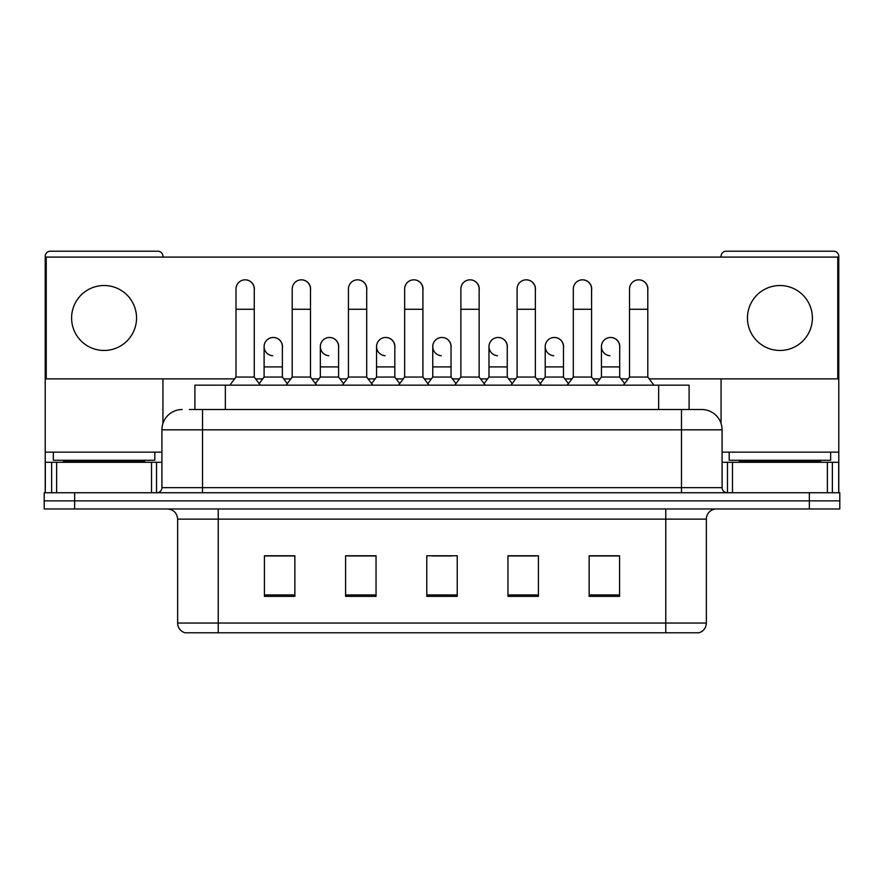 <?xml version="1.0" encoding="UTF-8"?>
<svg xmlns="http://www.w3.org/2000/svg" width="884" height="884" viewBox="0 0 884 884"><rect width="100%" height="100%" fill="white"/><g stroke="black" fill="none" stroke-linecap="round" stroke-linejoin="round"><path stroke-width="1.33" d="M194.911 409.524L194.911 385.17L689.089 385.17L689.089 409.524M698.537 632.778L665.763 632.778L665.763 623.043L706.349 623.043L706.349 519.129A10.144 10.144 0 0 1 716.504 508.974M698.238 632.778L184.955 632.778A10.144 10.144 0 0 1 177.651 623.043L177.651 519.129C177.043 512.963 173.662 509.582 167.496 508.974M74.643 492.742L839.8 492.742L839.8 500.863L44.2 500.863L44.2 508.974L74.643 508.974L74.643 500.863L44.2 500.863L44.2 492.742L74.643 492.742L74.643 500.863L839.8 500.863L839.8 508.974L74.643 508.974M619.585 596.346L619.585 555.76L589.142 555.76L589.142 596.346L619.585 596.346M538.4 596.346L538.4 555.76L507.957 555.76L507.957 596.346L538.4 596.346M294.858 596.346L294.858 555.76L264.415 555.76L264.415 596.346L294.858 596.346M376.043 596.346L376.043 555.76L345.6 555.76L345.6 596.346L376.043 596.346M457.227 596.346L457.227 555.76L426.773 555.76L426.773 596.346L457.227 596.346M647.508 632.778L236.492 632.778M600.413 555.959L592.6 555.959M375.534 555.959L367.722 555.959M347.423 555.959L376.043 555.959M291.201 555.959L283.388 555.959M507.957 555.959L536.378 555.959M516.079 555.959L508.267 555.959M431.746 555.959L452.044 555.959M294.858 555.959L264.415 555.959M619.585 555.959L589.142 555.959M189.784 409.524L701.786 409.524A20.299 20.299 0 0 1 722.084 429.823L722.084 487.67C722.361 490.719 724.051 492.41 727.156 492.742M189.32 409.524L202.513 409.524L202.513 429.823L161.916 429.823L161.916 487.67A5.072 5.072 0 0 1 156.844 492.742M182.215 409.524A20.299 20.299 0 0 0 161.916 429.823M701.476 409.524L694.68 409.524M235.995 309.267L254.26 309.267L254.26 377.048L235.995 377.048L235.995 288.969A9.138 9.138 0 0 1 245.708 279.852A9.138 9.138 0 0 1 254.26 288.969A9.138 9.138 0 0 0 245.708 279.852M235.995 377.048L229.906 385.17M254.26 377.048L260.349 385.17M272.67 355.722A9.138 9.138 0 0 1 264.106 346.605A9.138 9.138 0 0 1 273.808 337.489A9.138 9.138 0 0 1 282.372 346.605L282.372 366.904L264.106 366.904L264.106 346.605M282.372 366.904L282.372 377.048L264.106 377.048L264.106 366.904M264.106 377.048L259.189 383.612M282.372 377.048L287.289 383.612M292.217 309.267L310.483 309.267L310.483 377.048L292.217 377.048L292.217 288.969A9.138 9.138 0 0 1 301.919 279.852A9.138 9.138 0 0 1 310.483 288.969A9.138 9.138 0 0 0 301.919 279.852M292.217 377.048L286.129 385.17M310.483 377.048L316.571 385.17M348.44 309.267L366.705 309.267L366.705 377.048L348.44 377.048L348.44 288.969A9.138 9.138 0 0 1 358.142 279.852A9.138 9.138 0 0 1 366.705 288.969A9.138 9.138 0 0 0 358.142 279.852M348.44 377.048L342.351 385.17M366.705 377.048L372.794 385.17M404.651 309.267L422.917 309.267L422.917 377.048L404.651 377.048L404.651 288.969A9.138 9.138 0 0 1 414.364 279.852A9.138 9.138 0 0 1 422.917 288.969A9.138 9.138 0 0 0 414.364 279.852M404.651 377.048L398.562 385.17M422.917 377.048L429.005 385.17M460.873 309.267L479.139 309.267L479.139 377.048L460.873 377.048L460.873 288.969A9.138 9.138 0 0 1 470.586 279.852A9.138 9.138 0 0 1 479.139 288.969A9.138 9.138 0 0 0 470.586 279.852M460.873 377.048L454.785 385.17M479.139 377.048L485.228 385.17M328.881 355.722A9.138 9.138 0 0 1 320.328 346.605A9.138 9.138 0 0 1 330.03 337.489A9.138 9.138 0 0 1 338.594 346.605L338.594 366.904L320.328 366.904L320.328 346.605M338.594 366.904L338.594 377.048L320.328 377.048L320.328 366.904M320.328 377.048L315.4 383.612M338.594 377.048L343.511 383.612M385.104 355.722A9.138 9.138 0 0 1 376.551 346.605A9.138 9.138 0 0 1 386.253 337.489A9.138 9.138 0 0 1 394.817 346.605L394.817 366.904L376.551 366.904L376.551 346.605M394.817 366.904L394.817 377.048L376.551 377.048L376.551 366.904M376.551 377.048L371.623 383.612M394.817 377.048L399.734 383.612M441.326 355.722A9.138 9.138 0 0 1 432.762 346.605A9.138 9.138 0 0 1 442.475 337.489A9.138 9.138 0 0 1 451.028 346.605L451.028 366.904L432.762 366.904L432.762 346.605M451.028 366.904L451.028 377.048L432.762 377.048L432.762 366.904M432.762 377.048L427.845 383.612M451.028 377.048L455.956 383.612M154.81 452.144L53.338 452.144L53.338 460.266L154.81 460.266L154.81 452.144L161.916 452.144M144.667 462.299L144.667 461.282A1.017 1.017 0 0 1 145.683 460.266M144.667 461.282L63.482 461.282A1.017 1.017 0 0 0 62.466 460.266M63.482 461.282L63.482 462.299M830.662 452.144L729.189 452.144L729.189 460.266L830.662 460.266L830.662 452.144L838.783 452.144L838.783 492.742L838.783 462.299L832.363 462.299L832.363 492.742M820.518 462.299L820.518 461.282A1.017 1.017 0 0 1 821.534 460.266M820.518 461.282L739.333 461.282A1.017 1.017 0 0 0 738.317 460.266M739.333 461.282L739.333 462.299M151.518 492.742L151.518 462.299L56.631 462.299L56.631 492.742M162.932 257.1L162.932 256.294A5.072 5.072 0 0 0 157.86 251.222L50.289 251.222A5.072 5.072 0 0 0 45.217 256.294L45.217 462.299L56.631 462.299M162.932 378.882L162.932 423.48M151.518 462.299L161.916 462.299M45.217 492.742L45.217 462.299M827.369 492.742L827.369 462.299L732.482 462.299L732.482 492.742M838.783 452.144L838.783 256.294A5.072 5.072 0 0 0 833.711 251.222L726.14 251.222A5.072 5.072 0 0 0 721.068 256.294L721.068 257.1M721.068 378.882L721.068 423.48M722.084 462.299L732.482 462.299M827.369 462.299L832.363 462.299M619.695 347.964A9.138 9.138 0 0 0 610.612 337.478M563.473 347.964A9.138 9.138 0 0 0 554.39 337.478M507.25 347.964A9.138 9.138 0 0 0 498.167 337.478M638.767 279.83A9.138 9.138 0 0 0 638.723 279.841A9.138 9.138 0 0 1 647.795 290.328M591.584 290.328A9.138 9.138 0 0 0 582.545 279.83A9.138 9.138 0 0 0 582.501 279.841M451.028 347.964A9.138 9.138 0 0 0 441.945 337.478M385.778 337.478A9.138 9.138 0 0 0 385.733 337.478A9.138 9.138 0 0 1 394.817 347.964M338.594 347.964A9.138 9.138 0 0 0 329.511 337.478M479.139 290.328A9.138 9.138 0 0 0 470.111 279.83A9.138 9.138 0 0 0 470.056 279.841M422.917 290.328A9.138 9.138 0 0 0 413.889 279.83A9.138 9.138 0 0 0 413.845 279.841M366.705 290.328A9.138 9.138 0 0 0 357.666 279.83A9.138 9.138 0 0 0 357.622 279.841M310.483 290.328A9.138 9.138 0 0 0 301.455 279.83A9.138 9.138 0 0 0 301.4 279.841M535.361 290.328A9.138 9.138 0 0 0 526.334 279.83A9.138 9.138 0 0 0 526.278 279.841M282.372 347.964A9.138 9.138 0 0 0 273.289 337.478M254.26 290.328A9.138 9.138 0 0 0 245.233 279.83A9.138 9.138 0 0 0 245.177 279.841M779.931 285.521A32.476 32.476 0 0 0 747.455 317.997A32.476 32.476 0 0 0 779.931 350.462A32.476 32.476 0 0 0 812.396 317.997A32.476 32.476 0 0 0 779.931 285.521M104.069 285.521A32.476 32.476 0 0 0 71.604 317.997A32.476 32.476 0 0 0 104.069 350.462A32.476 32.476 0 0 0 136.545 317.997A32.476 32.476 0 0 0 104.069 285.521M649.165 378.882L837.767 378.882L837.767 257.1L46.233 257.1L46.233 378.882L234.625 378.882M255.631 378.882L262.736 378.882M283.742 378.882L290.847 378.882M311.853 378.882L318.958 378.882M339.964 378.882L347.069 378.882M368.076 378.882L375.181 378.882M396.187 378.882L403.281 378.882M424.287 378.882L431.392 378.882M452.398 378.882L459.503 378.882M480.509 378.882L487.614 378.882M508.62 378.882L515.726 378.882M536.732 378.882L543.837 378.882M564.843 378.882L571.948 378.882M592.954 378.882L600.059 378.882M621.065 378.882L628.159 378.882M517.096 309.267L535.361 309.267L535.361 377.048L517.096 377.048L517.096 288.969A9.138 9.138 0 0 1 526.798 279.852A9.138 9.138 0 0 1 535.361 288.969A9.138 9.138 0 0 0 526.798 279.852M517.096 377.048L511.007 385.17M535.361 377.048L541.45 385.17M573.318 309.267L591.584 309.267L591.584 377.048L573.318 377.048L573.318 288.969A9.138 9.138 0 0 1 583.02 279.852A9.138 9.138 0 0 1 591.584 288.969A9.138 9.138 0 0 0 583.02 279.852M573.318 377.048L567.23 385.17M591.584 377.048L597.672 385.17M629.53 309.267L647.795 309.267L647.795 377.048L629.53 377.048L629.53 288.969A9.138 9.138 0 0 1 639.242 279.852A9.138 9.138 0 0 1 647.795 288.969A9.138 9.138 0 0 0 639.242 279.852M629.53 377.048L623.441 385.17M647.795 377.048L653.895 385.17M497.548 355.722A9.138 9.138 0 0 1 488.985 346.605A9.138 9.138 0 0 1 498.687 337.489A9.138 9.138 0 0 1 507.25 346.605L507.25 366.904L488.985 366.904L488.985 346.605M507.25 366.904L507.25 377.048L488.985 377.048L488.985 366.904M488.985 377.048L484.067 383.612M507.25 377.048L512.179 383.612M553.76 355.722A9.138 9.138 0 0 1 545.207 346.605A9.138 9.138 0 0 1 554.909 337.489A9.138 9.138 0 0 1 563.473 346.605L563.473 366.904L545.207 366.904L545.207 346.605M563.473 366.904L563.473 377.048L545.207 377.048L545.207 366.904M545.207 377.048L540.279 383.612M563.473 377.048L568.39 383.612M609.982 355.722A9.138 9.138 0 0 1 601.429 346.605A9.138 9.138 0 0 1 611.131 337.489A9.138 9.138 0 0 1 619.695 346.605L619.695 366.904L601.429 366.904L601.429 346.605M619.695 366.904L619.695 377.048L601.429 377.048L601.429 366.904M601.429 377.048L596.501 383.612M619.695 377.048L624.612 383.612M225.354 409.524L225.354 385.17M658.646 409.524L658.646 385.17M665.763 508.974L665.763 519.129L177.651 519.129M706.349 519.129L665.763 519.129L665.763 623.043L218.237 623.043L218.237 632.778M177.651 623.043L218.237 623.043L218.237 508.974M809.357 508.974L809.357 492.742M457.227 594.943L426.773 594.943M376.043 594.943L345.6 594.943M294.858 594.943L264.415 594.943M538.4 594.943L507.957 594.943M619.585 594.943L589.142 594.943M202.513 492.742L202.513 487.67L722.084 487.67M161.916 487.67L202.513 487.67L202.513 429.823L681.487 429.823L681.487 492.742M722.084 429.823L681.487 429.823L681.487 409.524M53.338 452.144L45.217 452.144M156.512 462.299L156.512 492.742M45.294 462.299L45.294 492.742M51.637 492.742L51.637 462.299M729.189 452.144L722.084 452.144M838.706 492.742L838.706 462.299M727.488 492.742L727.488 462.299M699.045 632.778C703.642 631.154 706.073 627.905 706.349 623.043M254.26 309.267L254.26 288.969M310.483 309.267L310.483 288.969M366.705 309.267L366.705 288.969M422.917 309.267L422.917 288.969M479.139 309.267L479.139 288.969M535.361 309.267L535.361 288.969M591.584 309.267L591.584 288.969M647.795 309.267L647.795 288.969"/></g></svg>
